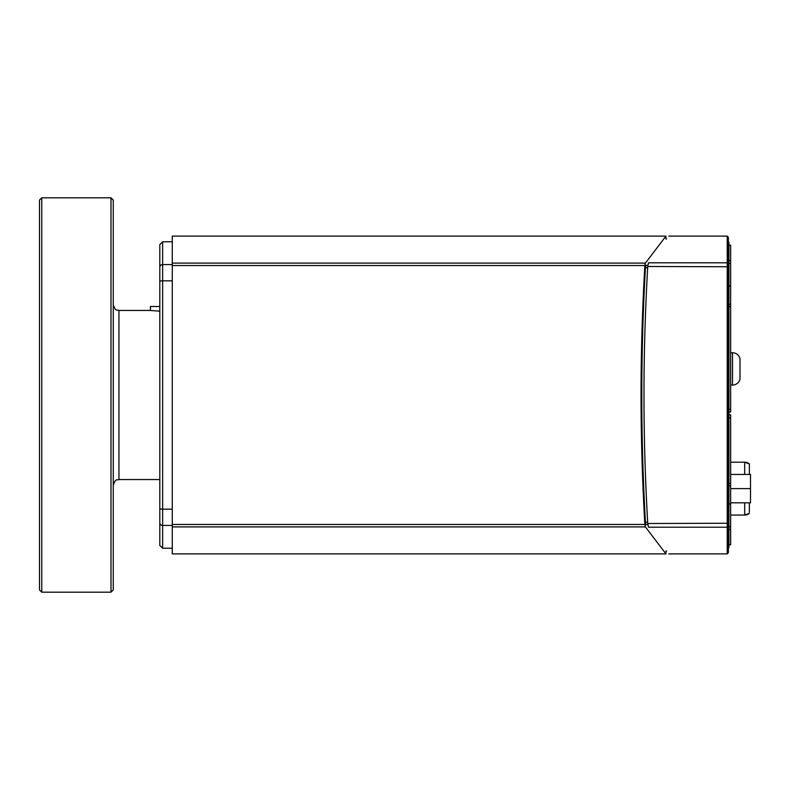 <?xml version="1.0" encoding="UTF-8"?>
<svg xmlns="http://www.w3.org/2000/svg" width="790" height="790" viewBox="0 0 790 790"><rect width="100%" height="100%" fill="white"/><g stroke="black" fill="none" stroke-linecap="round" stroke-linejoin="round"><path stroke-width="1.19" d="M159.797 311.201L150.149 310.45L118.944 310.45C117.266 309.364 115.962 312.534 113.266 304.782M159.797 479.55L118.944 479.55L118.944 310.45M39.5 200.087L39.5 589.913L41.771 592.184L41.771 197.816L39.5 200.087M110.995 592.184L113.266 589.913L113.266 200.087L110.995 197.816L110.995 592.184L41.771 592.184M728.37 552.743L728.37 237.257L727.235 236.121L727.235 553.879L728.37 552.743M728.37 263.87A1.136 1.086 180 0 0 727.235 262.793L648.551 262.793C675.549 227.155 675.549 227.155 648.551 262.793L647.731 266.497C645.232 310.371 643.978 353.209 643.978 395C643.978 436.791 645.232 479.629 647.731 523.503L648.551 527.207C675.549 562.845 675.549 562.845 648.551 527.207L727.235 527.207A1.136 1.086 180 0 0 728.37 526.13M647.84 524.708L645.993 524.708C672.626 559.903 672.626 559.903 645.993 524.708L645.44 522.23C640.591 437.413 640.591 352.587 645.44 267.771L645.993 265.292C672.626 230.097 672.626 230.097 645.993 265.292L647.84 265.292M749.364 502.815L749.364 512.177M749.364 463.928L744.684 462.199A7.209 7.209 180 0 1 749.364 463.928L749.364 474.444M744.684 502.815L744.684 515.06A7.209 7.209 0 0 0 749.364 513.332L744.684 515.06A7.209 7.209 0 0 0 749.364 513.332M744.684 512.177L744.684 515.06L730.641 515.06M744.684 462.199L730.641 462.199L744.684 462.199L744.684 474.444M159.797 300.802L159.797 306.481L150.436 306.481L150.436 310.49M159.797 281.418A2.834 0.583 0 0 1 162.631 280.835L162.631 241.789L159.797 244.633L159.797 545.367L162.631 548.211L162.631 525.419L172.279 525.419M159.797 489.198L159.797 480.113M159.797 503.951L159.797 518.704M159.797 271.296L159.797 286.049M641.036 395C641.045 437.137 642.319 480.29 644.857 524.451C642.319 480.29 641.045 437.137 641.036 395C641.045 352.863 642.319 309.71 644.857 265.549C642.319 309.71 641.045 352.863 641.036 395M666.612 238.955L665.95 238.955L665.95 236.121L645.41 263.09L665.95 236.121L172.279 236.121L172.279 265.549L644.857 265.549L645.223 263.465M645.084 263.929L644.966 264.531M172.279 265.549L172.279 553.879L665.95 553.879L645.41 526.91L644.857 524.451L172.279 524.451M172.279 526.91L645.41 526.91L665.95 553.879L665.95 551.045L666.612 551.045M728.933 544.804L730.641 544.804L730.641 526.673L728.933 526.673M728.37 525.488L728.933 525.488L728.933 268.077L728.37 268.077M728.933 525.488L728.933 547.638L728.37 547.638M728.933 528.648L728.37 528.648M728.933 412.025L730.641 412.025L730.641 304.209L728.933 304.209M728.933 485.791L730.641 485.791L730.641 414.859L728.933 414.859M730.641 485.791L730.641 526.673M728.37 242.362L728.933 242.362L728.933 268.077M728.933 263.327L730.641 263.327L730.641 304.209M728.933 264.512L728.37 264.512M728.37 261.352L728.933 261.352M730.641 263.327L730.641 245.196L728.933 245.196M732.508 352.725L732.508 385.066A7.722 7.722 0 0 0 740.003 379.22L740.003 358.581C738.848 354.917 736.349 352.962 732.508 352.725L730.641 352.725L732.508 352.725C736.349 352.962 738.848 354.917 740.003 358.581M730.641 502.815L750.5 502.815L750.5 474.444L730.641 474.444M730.641 488.625L750.5 488.625M728.37 523.247L647.731 523.503M728.37 266.753L647.731 266.497M647.652 522.23L645.44 522.23M645.44 267.771L647.652 267.771M172.279 264.581L162.631 264.581A2.834 2.725 180 0 0 159.797 267.306M159.797 522.694A2.834 2.725 -0 0 0 162.631 525.419L162.631 509.165A2.834 0.583 180 0 1 159.797 508.582M172.279 509.165L162.631 509.165L162.631 280.835L172.279 280.835M645.41 263.09L172.279 263.09M728.933 529.438L730.641 529.438M728.933 270.15L728.37 270.15M728.933 519.85L728.37 519.85M728.933 521.923L728.37 521.923M728.933 306.599L730.641 306.599M730.641 409.26L728.933 409.26M728.933 417.811L730.641 417.811M728.933 503.951L730.641 503.951M730.641 483.401L728.933 483.401M730.641 286.049L728.933 286.049M730.641 260.562L728.933 260.562M41.771 197.816L110.995 197.816M118.944 479.55C117.266 480.636 115.962 477.466 113.266 485.218M727.235 553.879L668.784 553.879M727.235 236.121L668.784 236.121M172.279 548.211L162.631 548.211M172.279 241.789L162.631 241.789M732.508 385.066L730.641 385.066"/></g></svg>

